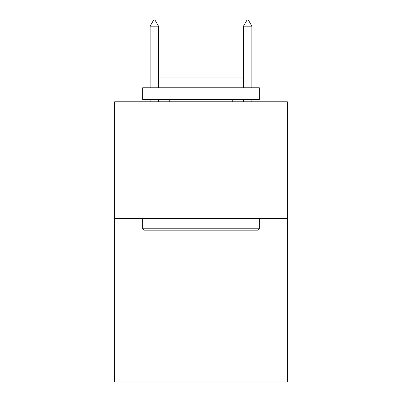 <?xml version="1.0" encoding="UTF-8"?>
<svg xmlns="http://www.w3.org/2000/svg" width="402" height="402" viewBox="0 0 402 402"><rect width="100%" height="100%" fill="white"/><g stroke="black" fill="none" stroke-linecap="round" stroke-linejoin="round"><path stroke-width="0.6" d="M287.365 218.507L287.365 381.9L114.635 381.9L114.635 101.796L287.365 101.796L287.365 218.507L114.635 218.507M144.047 230.175L142.645 228.778L259.355 228.778L257.953 230.175L144.047 230.175M259.355 87.792L259.355 99.465L142.645 99.465L142.645 87.792L259.355 87.792M158.986 87.792L158.986 77.053L243.014 77.053L243.014 87.792M259.355 218.507L259.355 228.778M142.645 218.507L142.645 228.778M232.743 99.465L232.743 101.796M169.257 99.465L169.257 101.796M158.519 26.17L155.016 20.1L153.614 20.1L150.117 26.17L158.519 26.17L158.519 87.792M158.519 99.465L158.519 101.796M150.117 26.17L150.117 87.792M150.117 99.465L150.117 101.796M246.984 20.1L248.386 20.1L251.883 26.17L243.481 26.17L246.984 20.1M251.883 101.796L251.883 99.465M251.883 87.792L251.883 26.17M243.481 101.796L243.481 99.465M243.481 87.792L243.481 26.17"/></g></svg>
